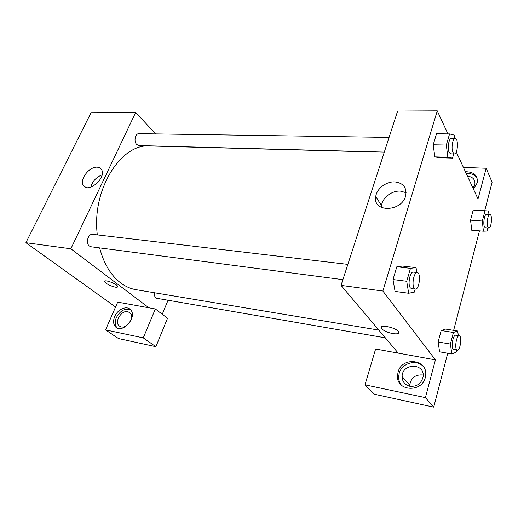 <?xml version="1.0" encoding="UTF-8"?>
<svg xmlns="http://www.w3.org/2000/svg" width="518" height="518" viewBox="0 0 518 518"><rect width="100%" height="100%" fill="white"/><g stroke="black" fill="none" stroke-linecap="round" stroke-linejoin="round"><path stroke-width="0.78" d="M115.579 306.986L25.9 242.702L91.019 112.73L135.658 112.49L155.724 133.897M97.242 167.172C99.294 167.301 100.764 168.169 101.657 169.794C106.682 178.05 87.639 193.978 83.236 185.224C79.286 179.468 89.517 166.343 97.242 167.172M148.867 307.783L117.709 302.123L105.549 329.888L143.272 337.878L155.329 308.961L148.867 307.783L70.862 248.795L25.9 242.702M70.862 248.795L135.658 112.49M102.085 174.877C96.27 177.117 92.508 181.209 90.805 187.153M104.636 281.28L104.642 281.708C106.52 284.026 110.056 285.839 115.255 287.14C110.056 285.839 106.52 284.026 104.642 281.708C103.302 278.813 116.964 283.734 117.67 286.402C117.89 287.173 117.081 287.419 115.255 287.14L117.683 286.836M114.711 316.498C117.683 309.129 127.052 305.193 130.672 309.874C137.704 317.178 122.034 334.531 115.417 326.722C113.248 324.139 113.015 320.733 114.711 316.498M130.439 309.615C124.851 308.042 120.15 310.716 116.323 317.638C114.64 321.859 114.879 325.259 117.049 327.836L117.185 327.972M127.784 311.629L130.29 313.053C134.596 317.353 127.273 328.593 121.193 326.929L118.881 325.654C114.374 321.432 121.626 310.055 127.784 311.629M105.549 329.888L118.505 338.552L155.899 346.684L167.515 318.253L155.329 308.961M143.272 337.878L155.899 346.684M167.929 300.511L162.263 314.251M154.5 292.761C154.222 295.208 154.727 297.008 156.015 298.154L385.321 337.84M389.076 137.406L139.031 133.644C135.224 133.301 133.482 141.543 136.746 144.516L138.953 145.558L384.317 152.085M347.856 264.387L92.741 234.35C88.118 233.463 85.321 243.233 89.42 246.05L91.103 246.775L342.897 279.649M99.631 247.889C103.807 263.617 110.755 275.239 120.467 282.75C125.395 286.467 130.601 288.779 136.079 289.691L378.794 330.102M384.265 152.24L149.896 145.985C121.199 143.13 91.479 189.582 97.326 234.887M398.219 353.121L375.615 349.009L364.989 384.829L425.414 397.63L435.411 359.88L398.219 353.121L341.038 285.373L397.63 111.066L437.263 110.852L447.915 133.884M423.18 375.013C415.559 374.268 411.065 377.635 409.712 385.127L409.744 386.253M364.989 384.829L374.501 394.256L433.728 407.148L447.72 353.25M453.658 330.367L479.48 230.86M484.712 210.703L492.1 182.232L486.169 168.24L478.023 198.99L456.3 152.014M467.469 176.159C472.805 176.826 475.284 179.532 474.909 184.266L473.031 188.183M477.182 178.205C474.896 174.773 471.244 173.193 466.226 173.478M465.417 171.723C473.795 171.775 477.784 175.388 477.382 182.569L473.504 189.219M409.796 386.266C404.823 384.88 402.259 381.643 402.11 376.547C402.065 362.891 425.155 362.807 423.115 376.69C421.361 383.631 416.925 386.823 409.796 386.266M423.413 366.647C416.653 358.741 401.631 363.079 399.158 373.465L398.646 376.916C398.607 379.992 399.52 382.718 401.366 385.107M398.038 372.202C401.754 356.08 428.418 359.175 425.576 375.835C423.912 392.728 396.283 392.178 397.52 375.66L398.038 372.202M425.414 397.63L433.728 407.148M463.422 167.418L486.169 168.24M471.807 230.232L470.525 220.15L473.206 210.062L488.597 210.968L488.953 214.452M453.71 153.93L452.518 158.119L439.627 157.737L434.816 156.883M452.518 158.119L447.843 157.245L446.328 145.053L433.216 144.787L436.506 133.748L433.216 144.787L434.822 156.863L439.627 157.737M415.158 289.083L414.283 292.152L408.676 293.246L395.072 291.42L393.007 279.552L396.82 266.77L402.557 266.058M456.656 350.084L456.105 352.227L451.8 353.969L439.601 351.826L438.137 341.977L441.181 330.523L445.597 329.079L457.705 331.002L458.326 335.67M435.411 359.88L382.873 291.038L437.263 110.852M394.91 181.902C403.043 182.945 406.682 187.315 405.827 195.021C402.875 211.94 372.507 213.118 375.738 196.62C376.605 188.727 386.279 181.281 394.91 181.902M382.873 291.038L341.038 285.373M406.099 192.677L400.395 191.116C391.867 190.443 382.342 197.759 381.52 205.575L381.423 207.478M381.242 327.357L381.501 328.431C383.553 330.749 387.347 332.472 392.877 333.618C387.341 332.478 383.553 330.749 381.494 328.438C378.127 323.983 395.933 327.324 398.536 331.688C399.423 333.605 397.539 334.246 392.877 333.618C396.335 334.142 398.316 333.864 398.821 332.783M408.676 293.246L406.708 281.268L410.47 268.337L416.058 267.618L416.822 272.513M417.23 272.559L413.306 272.099C410.081 271.257 407.504 284.382 410.25 287.775L411.409 288.591L415.332 289.102C419.308 289.989 421.296 272.662 417.23 272.559C414.031 271.723 411.46 284.887 414.186 288.286L415.332 289.102M416.058 267.618L402.557 266.077L396.82 266.77L393.007 279.552L406.708 281.268M410.47 268.337L396.82 266.77M446.328 145.053L449.572 133.903L454.221 135.101L454.616 138.397M455.173 138.403L451.411 138.345C448.847 137.93 447.163 148.705 449.21 152.519L450.647 153.846L454.396 153.943C457.854 154.39 458.676 138.118 455.173 138.403C452.628 137.982 450.945 148.789 452.972 152.616L454.396 153.943M447.843 157.245L434.822 156.863M449.572 133.903L436.506 133.748M451.8 353.969L450.407 344.043L453.412 332.465L457.705 331.002M459.239 335.813L455.73 335.25C453.244 334.44 450.913 346.471 453.056 349.067L457.284 350.194C460.237 351.023 462.276 335.968 459.239 335.813C456.779 335.01 454.454 347.073 456.578 349.669L457.284 350.194M450.407 344.043L438.137 341.977L441.181 330.523L445.597 329.098M453.412 332.465L441.181 330.523M487.852 227.939L487.056 231.047L483.398 231.177L482.316 221.031L484.952 210.852L488.597 210.968M489.937 214.517L486.564 214.284C484.505 213.792 482.854 223.841 484.505 226.871L485.431 227.745L488.798 228.017C491.446 228.535 492.637 214.4 489.937 214.517C487.898 214.025 486.253 224.1 487.885 227.137L488.798 228.017M483.398 231.177L471.684 230.219M482.316 221.031L470.525 220.15L473.206 210.062L476.968 210.185M484.952 210.852L473.206 210.062M83.236 185.224L85.489 187.186M115.417 326.722L117.049 327.836M120.357 326.67L118.881 325.654M409.712 385.127L402.11 376.547M397.52 375.66L398.646 376.916M375.738 196.62L381.52 205.575"/></g></svg>

